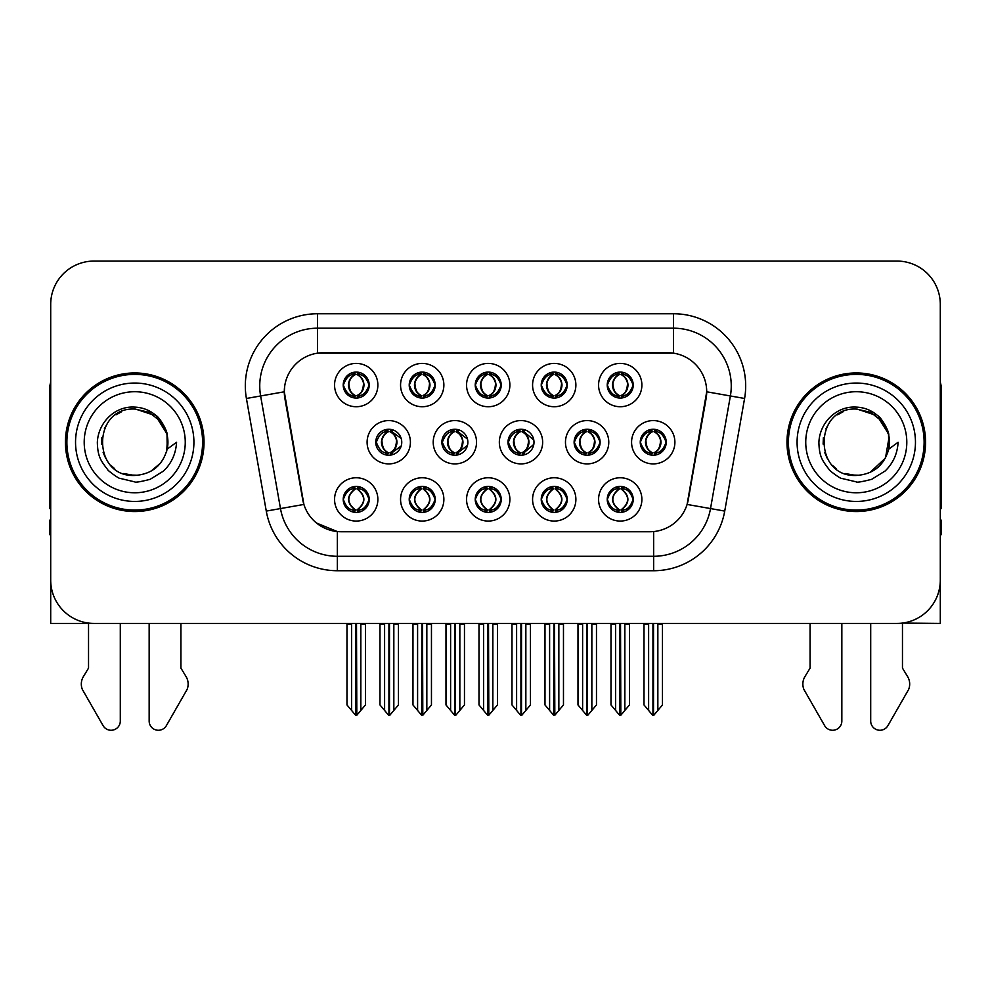 <?xml version="1.0" encoding="UTF-8"?>
<svg xmlns="http://www.w3.org/2000/svg" width="991" height="991" viewBox="0 0 991 991"><rect width="100%" height="100%" fill="white"/><g stroke="black" fill="none" stroke-linecap="round" stroke-linejoin="round"><path stroke-width="1.49" d="M607.235 499.414A12.994 12.994 0 0 0 620.23 512.409A12.994 12.994 0 0 0 633.224 499.414A12.994 12.994 0 0 0 620.23 486.42A12.994 12.994 0 0 0 607.235 499.414L607.359 499.414C609.824 506.401 613.194 509.907 617.492 509.907L619.028 509.907C610.431 502.908 610.431 495.909 619.028 488.91L619.449 488.91C610.629 495.909 610.629 502.908 619.449 509.907L619.449 509.907C610.332 502.908 610.332 495.909 619.462 488.91L617.492 488.91C613.28 488.823 609.899 492.329 607.359 499.414M598.576 499.414A21.653 21.653 0 0 0 620.23 521.068A21.653 21.653 0 0 0 641.883 499.414A21.653 21.653 0 0 0 620.23 477.761A21.653 21.653 0 0 0 598.576 499.414M507.999 442.246A12.994 12.994 0 0 0 520.993 455.228A12.994 12.994 0 0 0 533.988 442.246A12.994 12.994 0 0 0 520.993 429.252A12.994 12.994 0 0 0 507.999 442.246L508.358 442.246C510.922 435.173 514.292 431.68 518.479 431.754L517.562 429.71M499.34 442.246A21.653 21.653 0 0 0 520.993 463.899A21.653 21.653 0 0 0 542.647 442.246A21.653 21.653 0 0 0 520.993 420.58A21.653 21.653 0 0 0 499.34 442.246M541.235 385.078A12.994 12.994 0 0 0 554.229 398.06A12.994 12.994 0 0 0 567.224 385.078A12.994 12.994 0 0 0 554.229 372.083A12.994 12.994 0 0 0 541.235 385.078L541.359 385.078C543.923 378.005 547.292 374.499 551.479 374.573L550.6 372.591M532.576 385.078A21.653 21.653 0 0 0 554.229 406.731A21.653 21.653 0 0 0 575.882 385.078A21.653 21.653 0 0 0 554.229 363.412A21.653 21.653 0 0 0 532.576 385.078M441.887 442.246A12.994 12.994 0 0 0 454.869 455.228A12.994 12.994 0 0 0 467.863 442.246A12.994 12.994 0 0 0 454.869 429.252A12.994 12.994 0 0 0 441.887 442.246L442.345 442.246C444.909 435.173 448.291 431.68 452.466 431.754L451.549 429.685M433.216 442.246A21.653 21.653 0 0 0 454.869 463.899A21.653 21.653 0 0 0 476.535 442.246A21.653 21.653 0 0 0 454.869 420.58A21.653 21.653 0 0 0 433.216 442.246M475.234 499.414A12.994 12.994 0 0 0 488.229 512.409A12.994 12.994 0 0 0 501.223 499.414A12.994 12.994 0 0 0 488.229 486.42A12.994 12.994 0 0 0 475.234 499.414L475.346 499.414C477.811 506.401 481.192 509.907 485.479 509.907L487.015 509.907C478.418 502.908 478.418 495.909 487.015 488.91L487.448 488.91C478.628 495.909 478.628 502.908 487.448 509.907L487.448 509.907C478.319 502.908 478.319 495.909 487.461 488.91L485.479 488.91C481.267 488.823 477.885 492.329 475.346 499.414M466.563 499.414A21.653 21.653 0 0 0 488.229 521.068A21.653 21.653 0 0 0 509.882 499.414A21.653 21.653 0 0 0 488.229 477.761A21.653 21.653 0 0 0 466.563 499.414M607.235 385.078A12.994 12.994 0 0 0 620.23 398.06A12.994 12.994 0 0 0 633.224 385.078A12.994 12.994 0 0 0 620.23 372.083A12.994 12.994 0 0 0 607.235 385.078L607.359 385.078C609.923 378.005 613.305 374.499 617.48 374.573L616.6 372.591M598.576 385.078A21.653 21.653 0 0 0 620.23 406.731A21.653 21.653 0 0 0 641.883 385.078A21.653 21.653 0 0 0 620.23 363.412A21.653 21.653 0 0 0 598.576 385.078M343.22 499.414A12.994 12.994 0 0 0 356.215 512.409A12.994 12.994 0 0 0 369.209 499.414A12.994 12.994 0 0 0 356.215 486.42A12.994 12.994 0 0 0 343.22 499.414L343.344 499.414C345.797 506.401 349.179 509.907 353.465 509.907L355.001 509.907C346.416 502.908 346.416 495.909 355.001 488.91L355.435 488.91C346.615 495.909 346.615 502.908 355.435 509.907L355.435 509.907C346.305 502.908 346.305 495.909 355.447 488.91L353.465 488.91C349.253 488.823 345.884 492.329 343.344 499.414M334.562 499.414A21.653 21.653 0 0 0 356.215 521.068A21.653 21.653 0 0 0 377.868 499.414A21.653 21.653 0 0 0 356.215 477.761A21.653 21.653 0 0 0 334.562 499.414M409.221 385.078A12.994 12.994 0 0 0 422.216 398.06A12.994 12.994 0 0 0 435.21 385.078A12.994 12.994 0 0 0 422.216 372.083A12.994 12.994 0 0 0 409.221 385.078L409.345 385.078C411.909 378.005 415.291 374.499 419.466 374.573L418.586 372.591M400.562 385.078A21.653 21.653 0 0 0 422.216 406.731A21.653 21.653 0 0 0 443.869 385.078A21.653 21.653 0 0 0 422.216 363.412A21.653 21.653 0 0 0 400.562 385.078M574.123 442.246A12.994 12.994 0 0 0 587.118 455.228A12.994 12.994 0 0 0 600.112 442.246A12.994 12.994 0 0 0 587.118 429.252A12.994 12.994 0 0 0 574.123 442.246L574.359 442.246C576.923 435.173 580.292 431.68 584.479 431.754L583.588 429.735M565.465 442.246A21.653 21.653 0 0 0 587.118 463.899A21.653 21.653 0 0 0 608.771 442.246A21.653 21.653 0 0 0 587.118 420.58A21.653 21.653 0 0 0 565.465 442.246M409.221 499.414A12.994 12.994 0 0 0 422.216 512.409A12.994 12.994 0 0 0 435.21 499.414A12.994 12.994 0 0 0 422.216 486.42A12.994 12.994 0 0 0 409.221 499.414L409.345 499.414C411.81 506.401 415.179 509.907 419.478 509.907L421.014 509.907C412.417 502.908 412.417 495.909 421.014 488.91L421.435 488.91C412.615 495.909 412.615 502.908 421.435 509.907L421.435 509.907C412.318 502.908 412.318 495.909 421.448 488.91L419.478 488.91C415.266 488.823 411.884 492.329 409.345 499.414M400.562 499.414A21.653 21.653 0 0 0 422.216 521.068A21.653 21.653 0 0 0 443.869 499.414A21.653 21.653 0 0 0 422.216 477.761A21.653 21.653 0 0 0 400.562 499.414M541.235 499.414A12.994 12.994 0 0 0 554.229 512.409A12.994 12.994 0 0 0 567.224 499.414A12.994 12.994 0 0 0 554.229 486.42A12.994 12.994 0 0 0 541.235 499.414L541.359 499.414C543.811 506.401 547.193 509.907 551.479 509.907L553.015 509.907C544.431 502.908 544.431 495.909 553.015 488.91L553.449 488.91C544.629 495.909 544.629 502.908 553.449 509.907L553.449 509.907C544.319 502.908 544.319 495.909 553.461 488.91L551.479 488.91C547.267 488.823 543.898 492.329 541.359 499.414M532.576 499.414A21.653 21.653 0 0 0 554.229 521.068A21.653 21.653 0 0 0 575.882 499.414A21.653 21.653 0 0 0 554.229 477.761A21.653 21.653 0 0 0 532.576 499.414M375.762 442.246A12.994 12.994 0 0 0 388.757 455.228A12.994 12.994 0 0 0 401.751 442.246A12.994 12.994 0 0 0 388.757 429.252A12.994 12.994 0 0 0 375.762 442.246L376.345 442.246C378.909 435.173 382.278 431.68 386.465 431.754L385.536 429.648M367.104 442.246A21.653 21.653 0 0 0 388.757 463.899A21.653 21.653 0 0 0 410.41 442.246A21.653 21.653 0 0 0 388.757 420.58A21.653 21.653 0 0 0 367.104 442.246M640.248 442.246A12.994 12.994 0 0 0 653.23 455.228A12.994 12.994 0 0 0 666.225 442.246A12.994 12.994 0 0 0 653.23 429.252A12.994 12.994 0 0 0 640.248 442.246L640.359 442.246C642.924 435.173 646.305 431.68 650.48 431.754L649.601 429.772M631.577 442.246A21.653 21.653 0 0 0 653.23 463.899A21.653 21.653 0 0 0 674.896 442.246A21.653 21.653 0 0 0 653.23 420.58A21.653 21.653 0 0 0 631.577 442.246M475.234 385.078A12.994 12.994 0 0 0 488.229 398.06A12.994 12.994 0 0 0 501.223 385.078A12.994 12.994 0 0 0 488.229 372.083A12.994 12.994 0 0 0 475.234 385.078L475.358 385.078C477.922 378.005 481.292 374.499 485.479 374.573L484.587 372.591M466.563 385.078A21.653 21.653 0 0 0 488.229 406.731A21.653 21.653 0 0 0 509.882 385.078A21.653 21.653 0 0 0 488.229 363.412A21.653 21.653 0 0 0 466.563 385.078M343.22 385.078A12.994 12.994 0 0 0 356.215 398.06A12.994 12.994 0 0 0 369.209 385.078A12.994 12.994 0 0 0 356.215 372.083A12.994 12.994 0 0 0 343.22 385.078L343.344 385.078C345.909 378.005 349.278 374.499 353.465 374.573L352.585 372.591M334.562 385.078A21.653 21.653 0 0 0 356.215 406.731A21.653 21.653 0 0 0 377.868 385.078A21.653 21.653 0 0 0 356.215 363.412A21.653 21.653 0 0 0 334.562 385.078M284.293 391.718A38.983 38.983 0 0 0 284.888 398.481L302.701 499.538A38.983 38.983 0 0 0 341.09 531.746L649.91 531.746A38.983 38.983 0 0 0 688.299 499.538L706.112 398.481A38.983 38.983 0 0 0 667.736 352.734L323.264 352.734A38.983 38.983 0 0 0 284.293 391.718L284.727 385.933M902.467 623.079L940.298 623.426L940.298 304.373A43.307 43.307 0 0 0 896.979 261.067L94.021 261.067A43.307 43.307 0 0 0 50.702 304.373L50.702 623.426L88.533 623.426L88.533 668.107L83.405 676.58A14.431 14.431 0 0 0 82.352 689.439L103.089 725.647A9.216 9.216 0 0 0 120.295 721.039L120.295 623.426L149.158 623.426L149.158 721.039A9.216 9.216 0 0 0 166.364 725.647L187.101 689.439A14.431 14.431 0 0 0 186.048 676.58L180.919 668.107L180.919 623.426M810.081 623.426L810.081 668.107L804.952 676.58A14.431 14.431 0 0 0 803.899 689.439L824.636 725.647A9.216 9.216 0 0 0 841.842 721.039L841.842 623.426L870.705 623.426L870.705 721.039A9.216 9.216 0 0 0 887.911 725.647L908.648 689.439A14.431 14.431 0 0 0 907.595 676.58L902.467 668.107L902.467 623.426M65.431 442.246A69.296 69.296 0 0 0 134.726 511.542A69.296 69.296 0 0 0 204.022 442.246A69.296 69.296 0 0 0 134.726 372.95A69.296 69.296 0 0 0 65.431 442.246M786.978 442.246A69.296 69.296 0 0 0 856.274 511.542A69.296 69.296 0 0 0 925.569 442.246A69.296 69.296 0 0 0 856.274 372.95A69.296 69.296 0 0 0 786.978 442.246M317.492 313.751L317.492 353.168L673.508 353.168L673.508 328.194A57.751 57.751 0 0 1 730.379 395.966L710.522 508.569A57.751 57.751 0 0 1 653.651 556.285L337.349 556.285A57.751 57.751 0 0 1 280.478 508.569L260.621 395.966A57.751 57.751 0 0 1 317.492 328.194L673.508 328.194L673.508 313.751A72.182 72.182 0 0 1 744.588 398.469L724.731 511.083A72.182 72.182 0 0 1 653.651 570.729L337.349 570.729A72.182 72.182 0 0 1 266.269 511.083L246.412 398.469A72.182 72.182 0 0 1 317.492 313.751L673.508 313.751M649.91 531.746L341.09 531.746M337.349 570.729L337.349 531.572L316.55 523.05M730.379 395.966L706.707 391.792L687.097 504.444L710.522 508.569L730.379 395.966L744.588 398.469M266.269 511.083L303.903 504.444L284.293 391.792L260.621 395.966A57.751 57.751 0 0 1 259.753 385.933M688.299 499.538L688.064 500.765M302.936 500.765L302.701 499.538M896.979 261.067L94.021 261.067M50.702 304.373L50.702 580.107A43.307 43.307 0 0 0 94.021 623.426L896.979 623.426A43.307 43.307 0 0 0 940.298 580.107L940.298 304.373M615.609 710.436L615.609 624.144L615.077 623.426L615.609 624.144L610.989 624.144L610.989 623.426L610.989 704.935L619.635 715.242L619.945 623.426M629.471 623.426L629.471 704.935L620.824 715.242L620.527 623.426M629.471 704.935L629.471 624.144L624.85 624.144L624.85 710.436M625.383 623.426L624.85 624.144M622.472 486.606L621.444 488.91C630.041 495.909 630.041 502.908 621.444 509.907L621.01 509.907C629.83 502.908 629.83 495.909 621.01 488.91L621.01 488.91C630.14 495.909 630.14 502.908 620.998 509.907L622.98 509.907C627.192 510.006 630.573 506.5 633.1 499.39C630.635 492.403 627.253 488.91 622.98 488.91L623.859 486.94M621.444 488.91L622.98 488.91M666.225 442.246L666.113 442.246C663.611 435.26 660.229 431.754 655.98 431.754L654.444 431.754C658.569 433.959 660.762 437.452 660.997 442.246C660.762 447.028 658.569 450.533 654.444 452.738L655.98 452.738L656.872 454.72M651 429.437L652.028 431.754L650.48 431.754M654.023 452.738C658.247 450.533 660.489 447.028 660.737 442.246C660.489 437.452 658.247 433.959 654.023 431.754L654.023 431.754C657.083 432.993 659.275 435.842 660.551 440.289C660.192 447.3 658.012 451.45 654.01 452.738L655.088 455.104M666.113 442.246C663.512 449.369 660.13 452.862 655.98 452.738M652.028 431.754L652.028 431.754C647.903 433.959 645.711 437.452 645.475 442.246C645.711 447.028 647.903 450.533 652.028 452.738L650.48 452.738C646.429 452.998 643.06 449.493 640.359 442.246M652.028 452.738L652.45 452.738C648.213 450.533 645.983 447.028 645.723 442.246C645.983 437.452 648.213 433.959 652.45 431.754C649.378 432.993 647.197 435.842 645.921 440.289C646.281 447.3 648.461 451.45 652.462 452.738L651 455.042M662.471 624.144L662.471 704.935L657.851 710.436L657.851 624.144L662.471 624.144L662.471 623.426M644.001 623.426L644.001 704.935L652.648 715.242L653.825 715.242L657.851 710.436M657.851 624.144L658.383 623.426M653.527 623.426L653.527 715.242M648.077 623.426L648.622 624.144L644.001 624.144M648.622 624.144L648.622 710.436M652.945 715.242L652.945 623.426M621.023 395.57C625.247 393.365 627.489 389.859 627.737 385.078C627.489 380.284 625.247 376.778 621.023 374.573L621.444 374.573C625.569 376.778 627.749 380.284 627.997 385.078C627.749 389.859 625.569 393.365 621.444 395.57L622.98 395.57L623.872 397.552M621.023 374.573L622.98 374.573L623.872 372.591M618 397.874L619.016 395.57C614.891 393.365 612.711 389.859 612.475 385.078C612.711 380.284 614.891 376.778 619.016 374.573L619.449 374.573C615.213 376.778 612.971 380.284 612.723 385.078C612.971 389.859 615.213 393.365 619.449 395.57L619.449 395.57C615.461 394.282 613.268 390.132 612.909 383.121C614.197 378.673 616.377 375.824 619.462 374.586L617.48 374.573M633.224 385.078L633.1 385.078C630.499 392.201 627.13 395.694 622.98 395.57M633.1 385.078C630.598 378.091 627.229 374.586 622.98 374.573M619.016 395.57L617.48 395.57C613.429 395.83 610.047 392.325 607.359 385.078M50.702 382.179A28.875 28.875 0 0 0 49.55 390.268L49.55 508.656A28.875 28.875 0 0 1 50.702 508.581M50.702 534.632L49.55 534.632L49.55 520.201L50.702 520.201M549.609 710.436L549.609 624.144L549.076 623.426L549.609 624.144L544.988 624.144L544.988 623.426L544.988 704.935L553.635 715.242L553.944 623.426M563.47 623.426L563.47 704.935L554.824 715.242L554.514 623.426M563.47 704.935L563.47 624.144L558.85 624.144L558.85 710.436M559.382 623.426L558.85 624.144M556.459 486.606L555.431 488.91C564.028 495.909 564.028 502.908 555.431 509.907L555.01 509.907C563.829 502.908 563.829 495.909 555.01 488.91L555.01 488.91C564.139 495.909 564.139 502.908 554.997 509.907L556.979 509.907C561.191 510.006 564.56 506.5 567.1 499.39C564.622 492.403 561.253 488.91 556.979 488.91L557.859 486.94M555.431 488.91L556.979 488.91M483.608 710.436L483.608 624.144L483.075 623.426L483.608 624.144L478.987 624.144L478.987 623.426L478.987 704.935L487.634 715.242L487.931 623.426M497.457 623.426L497.457 704.935L488.811 715.242L488.513 623.426M497.457 704.935L497.457 624.144L492.849 624.144L492.849 710.436M493.382 623.426L492.849 624.144M490.458 486.606L489.43 488.91C498.027 495.909 498.027 502.908 489.43 509.907L489.009 509.907C497.829 502.908 497.829 495.909 489.009 488.91L489.009 488.91C498.126 495.909 498.126 502.908 488.997 509.907L490.966 509.907C495.178 510.006 498.56 506.5 501.099 499.39C498.622 492.403 495.24 488.91 490.966 488.91L491.858 486.94M489.43 488.91L490.966 488.91M417.595 710.436L417.595 624.144L417.062 623.426L417.595 624.144L412.974 624.144L412.974 623.426L412.974 704.935L421.633 715.242L421.931 623.426M431.457 623.426L431.457 704.935L422.81 715.242L422.513 623.426M431.457 704.935L431.457 624.144L426.836 624.144L426.836 710.436M427.369 623.426L426.836 624.144M424.458 486.606L423.43 488.91C432.026 495.909 432.026 502.908 423.43 509.907L422.996 509.907C431.816 502.908 431.816 495.909 422.996 488.91L422.996 488.91C432.126 495.909 432.126 502.908 422.984 509.907L424.966 509.907C429.177 510.006 432.559 506.5 435.099 499.39C432.621 492.403 429.239 488.91 424.966 488.91L425.845 486.94M423.43 488.91L424.966 488.91M351.594 710.436L351.594 624.144L351.062 623.426L351.594 624.144L346.974 624.144L346.974 623.426L346.974 704.935L355.62 715.242L355.93 623.426M365.456 623.426L365.456 704.935L356.81 715.242L356.5 623.426M365.456 704.935L365.456 624.144L360.835 624.144L360.835 710.436M361.368 623.426L360.835 624.144M358.445 486.606L357.417 488.91C366.013 495.909 366.013 502.908 357.417 509.907L356.995 509.907C365.815 502.908 365.815 495.909 356.995 488.91L356.995 488.91C366.125 495.909 366.125 502.908 356.983 509.907L358.965 509.907C363.177 510.006 366.546 506.5 369.086 499.39C366.608 492.403 363.239 488.91 358.965 488.91L359.844 486.94M357.417 488.91L358.965 488.91M589.979 452.738C594.129 452.862 597.499 449.369 600.1 442.246C597.598 435.26 594.228 431.754 589.979 431.754L588.443 431.754C592.568 433.959 594.749 437.452 594.996 442.246C594.749 447.028 592.568 450.533 588.443 452.738L589.979 452.738L590.847 454.683M584.987 429.425L586.015 431.754L584.479 431.754M588.022 452.738C592.246 450.533 594.489 447.028 594.736 442.246C594.489 437.452 592.246 433.959 588.022 431.754L588.022 431.754C591.082 432.993 593.262 435.842 594.55 440.289C594.191 447.3 592.011 451.45 588.01 452.738L589.075 455.08M586.015 431.754L586.015 431.754C581.89 433.959 579.71 437.452 579.462 442.246C579.71 447.028 581.89 450.533 586.015 452.738L584.479 452.738C580.429 452.998 577.047 449.493 574.359 442.246M584.987 455.055L586.449 452.738C582.212 450.533 579.97 447.028 579.723 442.246C579.97 437.452 582.212 433.959 586.449 431.754M596.471 624.144L596.471 704.935L591.85 710.436L591.85 624.144L596.471 624.144L596.471 623.426M577.988 623.426L577.988 704.935L586.635 715.242L587.824 715.242L591.85 710.436M591.85 624.144L592.383 623.426M587.514 623.426L587.514 715.242M582.076 623.426L582.609 624.144L577.988 624.144M582.609 624.144L582.609 710.436M586.945 715.242L586.945 623.426M533.802 440.054L523.979 431.754L522.443 431.754C526.568 433.959 528.748 437.452 528.996 442.246C528.748 447.028 526.568 450.533 522.443 452.738L523.979 452.738L524.834 454.658M518.974 429.413L520.015 431.754L518.479 431.754M522.009 452.738C526.246 450.533 528.488 447.028 528.736 442.246C528.488 437.452 526.246 433.959 522.009 431.754L522.009 431.754C525.081 432.993 527.262 435.842 528.55 440.289C528.191 447.3 525.998 451.45 521.997 452.738L523.062 455.067M533.815 444.389L523.979 452.738M520.015 431.754L520.015 431.754C515.89 433.959 513.71 437.452 513.462 442.246C513.71 447.028 515.89 450.533 520.015 452.738L518.479 452.738C514.416 452.998 511.046 449.493 508.358 442.246M520.015 452.738L520.436 452.738C516.212 450.533 513.97 447.028 513.722 442.246C513.97 437.452 516.212 433.959 520.436 431.754C517.376 432.993 515.196 435.842 513.908 440.289C514.267 447.3 516.447 451.45 520.448 452.738L518.974 455.08M530.47 624.144L530.47 704.935L525.849 710.436L525.849 624.144L530.47 624.144L530.47 623.426M511.988 623.426L511.988 704.935L520.634 715.242L521.823 715.242L525.849 710.436M525.849 624.144L526.382 623.426M521.514 623.426L521.514 715.242M516.076 623.426L516.608 624.144L511.988 624.144M516.608 624.144L516.608 710.436M520.932 715.242L520.932 623.426M467.492 439.112L457.978 431.754L456.43 431.754C460.555 433.959 462.747 437.452 462.983 442.246C462.747 447.028 460.555 450.533 456.43 452.738L457.978 452.738L458.808 454.621M452.961 429.388L454.014 431.754L452.466 431.754M456.009 452.738C460.233 450.533 462.475 447.028 462.723 442.246C462.475 437.452 460.233 433.959 456.009 431.754L456.009 431.754C459.081 432.993 461.261 435.842 462.537 440.289C462.178 447.3 459.997 451.45 455.996 452.738L457.049 455.055M467.492 445.343L457.978 452.738M454.014 431.754L454.014 431.754C449.889 433.959 447.697 437.452 447.461 442.246C447.697 447.028 449.889 450.533 454.014 452.738L452.466 452.738C448.415 452.998 445.046 449.493 442.345 442.246M454.014 452.738L454.435 452.738C450.199 450.533 447.969 447.028 447.709 442.246C447.969 437.452 450.199 433.959 454.435 431.754C451.363 432.993 449.183 435.842 447.907 440.289C448.266 447.3 450.447 451.45 454.448 452.738L452.961 455.092M464.457 624.144L464.457 704.935L459.836 710.436L459.836 624.144L464.457 624.144L464.457 623.426M445.987 623.426L445.987 704.935L454.634 715.242L455.81 715.242L459.836 710.436M459.836 624.144L460.381 623.426M455.513 623.426L455.513 715.242M450.063 623.426L450.608 624.144L445.987 624.144M450.608 624.144L450.608 710.436M454.931 715.242L454.931 623.426M401.169 438.406L391.965 431.754L390.429 431.754C394.554 433.959 396.734 437.452 396.982 442.246C396.734 447.028 394.554 450.533 390.429 452.738L391.965 452.738L392.795 454.596M386.948 429.376L388.001 431.754L386.465 431.754M390.008 452.738C394.232 450.533 396.474 447.028 396.722 442.246C396.474 437.452 394.232 433.959 390.008 431.754L390.008 431.754C393.068 432.993 395.248 435.842 396.536 440.289C396.177 447.3 393.997 451.45 389.996 452.738L391.036 455.03M401.169 446.061L391.965 452.738M388.001 431.754L388.001 431.754C383.876 433.959 381.696 437.452 381.448 442.246C381.696 447.028 383.876 450.533 388.001 452.738L386.465 452.738C382.415 452.998 379.033 449.493 376.345 442.246M386.948 455.104L388.435 452.738C384.198 450.533 381.956 447.028 381.708 442.246C381.956 437.452 384.198 433.959 388.435 431.754M398.456 624.144L398.456 704.935L393.836 710.436L393.836 624.144L398.456 624.144L398.456 623.426M379.974 623.426L379.974 704.935L388.621 715.242L389.81 715.242L393.836 710.436M393.836 624.144L394.368 623.426M389.5 623.426L389.5 715.242M384.062 623.426L384.595 624.144L379.974 624.144M384.595 624.144L384.595 710.436M388.93 715.242L388.93 623.426M556.087 372.207L554.997 374.573C558.082 375.824 560.262 378.673 561.55 383.121C561.191 390.132 559.011 394.282 554.997 395.57C559.246 393.365 561.488 389.859 561.736 385.078C561.488 380.284 559.246 376.778 555.01 374.573L555.443 374.573C559.568 376.778 561.748 380.284 561.996 385.078C561.748 389.859 559.568 393.365 555.443 395.57L556.979 395.57L557.859 397.552M555.01 374.573L556.979 374.573L557.859 372.591M551.987 397.874L553.015 395.57C548.89 393.365 546.71 389.859 546.462 385.078C546.71 380.284 548.89 376.778 553.015 374.573L553.449 374.573C549.212 376.778 546.97 380.284 546.722 385.078C546.97 389.859 549.212 393.365 553.449 395.57L553.449 395.57C549.448 394.282 547.267 390.132 546.908 383.121C548.196 378.673 550.377 375.824 553.449 374.586L551.479 374.573M567.224 385.078L567.1 385.078C564.498 392.201 561.129 395.694 556.979 395.57M567.1 385.078C564.597 378.091 561.228 374.586 556.979 374.573M553.015 395.57L551.479 395.57C547.416 395.83 544.047 392.325 541.359 385.078M490.074 372.207L488.997 374.573C492.081 375.824 494.261 378.673 495.55 383.121C495.178 390.132 492.998 394.282 488.997 395.57C493.245 393.365 495.475 389.859 495.735 385.078C495.475 380.284 493.245 376.778 489.009 374.573L489.43 374.573C493.555 376.778 495.748 380.284 495.983 385.078C495.748 389.859 493.555 393.365 489.43 395.57L490.979 395.57L491.858 397.552M489.009 374.573L490.979 374.573L491.858 372.591M485.986 397.874L487.015 395.57C482.89 393.365 480.709 389.859 480.462 385.078C480.709 380.284 482.89 376.778 487.015 374.573L487.436 374.573C483.212 376.778 480.969 380.284 480.722 385.078C480.969 389.859 483.212 393.365 487.436 395.57L487.436 395.57C483.447 394.282 481.267 390.132 480.908 383.121C482.183 378.673 484.376 375.824 487.448 374.586L485.479 374.573M501.223 385.078L501.099 385.078C498.498 392.201 495.116 395.694 490.979 395.57M501.099 385.078C498.597 378.091 495.215 374.586 490.979 374.573M487.015 395.57L485.479 395.57C481.415 395.83 478.046 392.325 475.358 385.078M423.008 395.57C427.232 393.365 429.475 389.859 429.722 385.078C429.475 380.284 427.232 376.778 423.008 374.573L423.43 374.573C427.555 376.778 429.735 380.284 429.983 385.078C429.735 389.859 427.555 393.365 423.43 395.57L424.966 395.57L425.857 397.552M423.008 374.573L424.966 374.573L425.857 372.591M419.986 397.874L421.002 395.57C416.889 393.365 414.696 389.859 414.461 385.078C414.696 380.284 416.889 376.778 421.002 374.573L421.435 374.573C417.199 376.778 414.956 380.284 414.709 385.078C414.956 389.859 417.199 393.365 421.435 395.57L421.435 395.57C417.446 394.282 415.254 390.132 414.895 383.121C416.183 378.673 418.363 375.824 421.448 374.586L419.466 374.573M435.21 385.078L435.099 385.078C432.485 392.201 429.115 395.694 424.966 395.57M435.099 385.078C432.584 378.091 429.214 374.586 424.966 374.573M421.002 395.57L419.466 395.57C415.415 395.83 412.033 392.325 409.345 385.078M358.073 372.207L356.983 374.573C360.067 375.824 362.248 378.673 363.536 383.121C363.177 390.132 360.997 394.282 356.983 395.57C361.232 393.365 363.474 389.859 363.722 385.078C363.474 380.284 361.232 376.778 356.995 374.573L357.429 374.573C361.554 376.778 363.734 380.284 363.982 385.078C363.734 389.859 361.554 393.365 357.429 395.57L358.965 395.57L359.844 397.552M356.995 374.573L358.965 374.573L359.844 372.591M353.973 397.874L355.001 395.57C350.876 393.365 348.696 389.859 348.448 385.078C348.696 380.284 350.876 376.778 355.001 374.573L355.435 374.573C351.198 376.778 348.956 380.284 348.708 385.078C348.956 389.859 351.198 393.365 355.435 395.57L355.435 395.57C351.433 394.282 349.253 390.132 348.894 383.121C350.182 378.673 352.362 375.824 355.447 374.586L353.465 374.573M369.209 385.078L369.086 385.078C366.484 392.201 363.115 395.694 358.965 395.57M369.086 385.078C366.583 378.091 363.214 374.586 358.965 374.573M355.001 395.57L353.465 395.57C349.402 395.83 346.032 392.325 343.344 385.078M134.442 475.445L123.64 473.537M114.646 468.681L110.893 465.361M105.789 458.523L103.138 452.466M101.578 444.092L101.838 437.737M104.328 428.868L107.474 423.268M115.997 414.833L121.583 411.748M129.115 474.962L137.96 475.284M134.726 475.457C151.722 474.293 162.549 465.522 167.194 449.146L176.571 442.246C175.878 453.742 171.53 463.354 163.515 471.047L150.112 479.334C140.35 481.812 135.222 482.667 134.726 481.861L119.948 478.368C119.155 479 106.904 469.907 107.759 469.734C100.797 460.666 97.737 456.74 97.341 442.543C97.985 423.008 114.671 405.765 134.726 407.115C142.815 407.437 149.963 410.286 156.182 415.663C159.415 417.075 167.851 431.209 167.206 435.334A33.199 33.199 0 0 1 167.206 449.121L167.008 434.479L160.53 421.348L149.022 412.268L134.726 409.048C91.89 406.967 91.89 477.501 134.726 475.457L138.616 475.209M150.88 471.245L160.554 463.082M166.699 451.178L167.541 437.192M166.748 433.476L156.491 417.161M153.939 415.155L135.507 409.06M153.989 469.288L156.516 467.294M193.914 442.246A59.187 59.187 0 0 1 134.726 501.434A59.187 59.187 0 0 1 75.539 442.246A59.187 59.187 0 0 1 134.726 383.046A59.187 59.187 0 0 1 193.914 442.246M134.726 510.092A67.859 67.859 0 0 1 66.88 442.246A67.859 67.859 0 0 1 134.726 374.387A67.859 67.859 0 0 1 202.585 442.246A67.859 67.859 0 0 1 134.726 510.092M134.726 492.775A50.529 50.529 0 0 1 84.198 442.246A50.529 50.529 0 0 1 134.726 391.718A50.529 50.529 0 0 1 185.255 442.246A50.529 50.529 0 0 1 134.726 492.775M855.989 475.445L845.187 473.537M836.193 468.681L832.44 465.361M827.336 458.523L824.685 452.466M823.125 444.092L823.372 437.737M825.875 428.868L829.021 423.268M837.544 414.833L843.13 411.748M850.662 474.962L859.507 475.284M856.274 475.457C873.269 474.293 884.096 465.522 888.741 449.146L898.119 442.246C897.425 453.742 893.077 463.354 885.062 471.047L871.659 479.334C861.897 481.812 856.769 482.667 856.274 481.861L841.495 478.368C840.702 479 828.451 469.907 829.306 469.734C822.344 460.666 819.284 456.74 818.888 442.543C819.532 423.008 836.218 405.765 856.274 407.115C864.363 407.437 871.51 410.286 877.729 415.663C880.962 417.075 889.398 431.209 888.754 435.334A33.199 33.199 0 0 1 888.754 449.121L888.555 434.479L882.077 421.348L870.569 412.268L856.274 409.048C813.438 406.967 813.438 477.501 856.274 475.457L860.163 475.209M869.987 472.472L885.471 458.053L889.088 437.192M888.295 433.476L878.038 417.161M875.487 415.155L857.054 409.06M875.536 469.288L878.063 467.294M915.461 442.246A59.187 59.187 0 0 1 856.274 501.434A59.187 59.187 0 0 1 797.086 442.246A59.187 59.187 0 0 1 856.274 383.046A59.187 59.187 0 0 1 915.461 442.246M856.274 510.092A67.859 67.859 0 0 1 788.415 442.246A67.859 67.859 0 0 1 856.274 374.387A67.859 67.859 0 0 1 924.12 442.246A67.859 67.859 0 0 1 856.274 510.092M856.274 492.775A50.529 50.529 0 0 1 805.745 442.246A50.529 50.529 0 0 1 856.274 391.718A50.529 50.529 0 0 1 906.802 442.246A50.529 50.529 0 0 1 856.274 492.775M940.298 382.179A28.875 28.875 0 0 1 941.45 390.268L941.45 508.656A28.875 28.875 0 0 0 940.298 508.581M940.298 520.201L941.45 520.201L941.45 534.632L940.298 534.632M653.651 531.572L653.651 570.729M246.412 398.469L260.621 395.966M710.522 508.569L724.731 511.083M618 486.606L619.028 488.91M622.472 512.211L621.444 509.907M618 512.211L619.028 509.907M617.492 488.91L616.6 486.94M622.98 509.907L623.859 511.889M617.492 509.907L616.6 511.889M655.98 431.754L656.872 429.772M655.472 429.437L654.444 431.754M655.472 455.042L654.444 452.738M650.48 452.738L649.601 454.72M622.472 397.874L621.444 395.57M622.472 372.269L621.444 374.573M618 372.269L619.016 374.573M617.48 395.57L616.6 397.552M551.999 486.606L553.015 488.91M556.459 512.211L555.431 509.907M551.999 512.211L553.015 509.907M551.479 488.91L550.6 486.94M556.979 509.907L557.859 511.889M551.479 509.907L550.6 511.889M485.986 486.606L487.015 488.91M490.458 512.211L489.43 509.907M485.986 512.211L487.015 509.907M485.479 488.91L484.599 486.94M490.966 509.907L491.858 511.889M485.479 509.907L484.599 511.889M419.986 486.606L421.014 488.91M424.458 512.211L423.43 509.907M419.986 512.211L421.014 509.907M419.478 488.91L418.586 486.94M424.966 509.907L425.845 511.889M419.478 509.907L418.586 511.889M353.985 486.606L355.001 488.91M358.445 512.211L357.417 509.907M353.985 512.211L355.001 509.907M353.465 488.91L352.585 486.94M358.965 509.907L359.844 511.889M353.465 509.907L352.585 511.889M589.979 431.754L590.847 429.797M589.459 429.462L588.443 431.754M589.459 455.018L588.443 452.738M584.479 452.738L583.588 454.745M523.979 431.754L524.834 429.821M523.446 429.487L522.443 431.754M523.446 455.005L522.443 452.738M518.479 452.738L517.562 454.77M457.978 431.754L458.808 429.859M457.433 429.499L456.43 431.754M457.433 454.98L456.43 452.738M452.466 452.738L451.549 454.807M391.965 431.754L392.795 429.896M391.42 429.524L390.429 431.754M391.42 454.956L390.429 452.738M386.465 452.738L385.536 454.832M556.471 397.874L555.443 395.57M556.471 372.269L555.443 374.573M551.987 372.269L553.015 374.573M551.479 395.57L550.6 397.552M490.458 397.874L489.43 395.57M490.458 372.269L489.43 374.573M485.986 372.269L487.015 374.573M485.479 395.57L484.587 397.552M424.458 397.874L423.43 395.57M424.458 372.269L423.43 374.573M419.986 372.269L421.002 374.573M419.466 395.57L418.586 397.552M358.457 397.874L357.429 395.57M358.457 372.269L357.429 374.573M353.973 372.269L355.001 374.573M353.465 395.57L352.585 397.552M622.088 486.556L620.998 488.91M618.384 486.556L619.462 488.91M622.088 512.273L620.998 509.907M618.384 512.273L619.462 509.907M655.088 429.376L654.01 431.754M651.384 429.376L652.462 431.754M651.384 455.104L652.462 452.738M622.088 372.207L621.01 374.573C624.082 375.824 626.262 378.673 627.551 383.121C627.192 390.132 625.011 394.282 621.01 395.57L622.088 397.936M618.372 372.207L619.462 374.573M618.372 397.936L619.462 395.57M556.075 486.556L554.997 488.91M552.371 486.556L553.461 488.91M556.075 512.273L554.997 509.907M552.371 512.273L553.461 509.907M490.074 486.556L488.997 488.91M486.37 486.556L487.461 488.91M490.074 512.273L488.997 509.907M486.37 512.273L487.461 509.907M424.074 486.556L422.984 488.91M420.37 486.556L421.448 488.91M424.074 512.273L422.984 509.907M420.37 512.273L421.448 509.907M358.061 486.556L356.983 488.91M354.357 486.556L355.447 488.91M358.061 512.273L356.983 509.907M354.357 512.273L355.447 509.907M589.075 429.4L588.01 431.754M585.371 429.363L586.461 431.754C583.377 432.993 581.197 435.842 579.908 440.289C580.268 447.3 582.448 451.45 586.461 452.738L585.371 455.117M523.062 429.413L521.997 431.754M519.358 429.351L520.448 431.754M519.358 455.129L520.448 452.738M457.049 429.437L455.996 431.754M453.345 429.338L454.448 431.754M453.345 455.142L454.448 452.738M391.036 429.45L389.996 431.754M387.332 429.326L388.447 431.754C385.363 432.993 383.183 435.842 381.894 440.289C382.253 447.3 384.434 451.45 388.447 452.738L387.332 455.154M554.997 395.57L556.087 397.936M552.371 372.207L553.449 374.573M552.371 397.936L553.449 395.57M488.997 395.57L490.074 397.936M486.37 372.207L487.448 374.573M486.37 397.936L487.448 395.57M424.074 372.207L422.996 374.573C426.068 375.824 428.248 378.673 429.537 383.121C429.177 390.132 426.997 394.282 422.996 395.57L424.074 397.936M420.357 372.207L421.448 374.573M420.357 397.936L421.448 395.57M356.983 395.57L358.073 397.936M354.357 372.207L355.447 374.573M354.357 397.936L355.447 395.57"/></g></svg>
